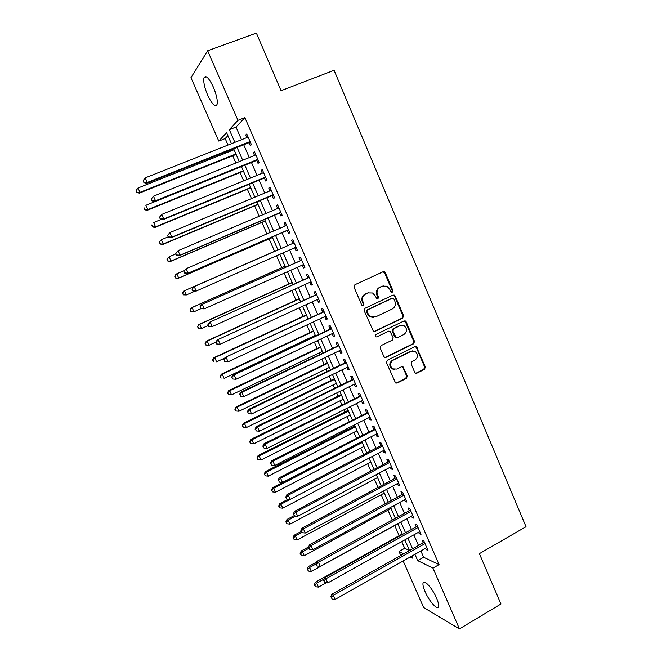 <?xml version="1.0" encoding="UTF-8"?>
<svg xmlns="http://www.w3.org/2000/svg" width="662" height="662" viewBox="0 0 662 662"><rect width="100%" height="100%" fill="white"/><g stroke="black" fill="none" stroke-linecap="round" stroke-linejoin="round"><path stroke-width="0.99" d="M392.285 292.174L392.864 290.502L385.309 272.719L384.382 271.751L383.05 271.751L354.89 284.734L354.038 287.159L361.75 305.099L363.355 305.761L363.951 304.065L362.958 301.748C361.857 298.339 362.759 295.757 365.664 294.011L368.014 292.918L372.574 293.001L375.313 295.964L376.893 298.918L377.894 298.934L378.482 297.246L377.497 294.946C376.405 291.545 377.299 288.98 380.178 287.25L382.504 286.166L386.898 286.199L389.736 289.211L390.712 291.512L392.285 292.174M391.664 292.273L392.177 290.635L384.63 272.876L383 271.776M362.726 305.861L363.306 304.172L362.313 301.864L362.958 301.748M377.266 299.034L377.812 297.37L376.835 295.07L377.497 294.946M425.07 591.629C423.299 587.484 422.629 584.571 423.068 582.899C423.953 578.927 432.435 588.336 436.515 597.993C438.285 602.139 438.947 605.035 438.501 606.682C437.516 610.645 429.042 601.03 425.07 591.629M207.645 95.163C204.434 87.417 203.217 81.625 204.004 77.785C205.857 74.872 208.985 78.008 213.404 87.202C216.615 95.022 217.823 100.798 217.02 104.53C215.125 107.393 211.997 104.273 207.645 95.163M414.685 372.267L415.38 373.087L416.903 373.153L424.532 369.322L425.343 366.922L416.357 346.706L414.9 346.665L387.328 360.236L386.492 362.66L395.553 382.984L397.134 383.075L406.476 378.383L407.304 375.966L403.042 366.831L401.503 366.765L396.869 369.073L392.69 368.866C389.62 365.821 389.744 362.942 393.071 360.219L411.21 351.274L415.148 351.39C418.351 354.377 418.293 357.273 414.958 360.078L411.963 361.568L411.143 363.968L414.685 372.267M420.875 550.974L423.622 557.263L439.072 564.603L244.882 117.646L237.956 120.335L229.317 129.686L234.861 142.355M439.072 564.603L432.956 568.104L459.436 628.9L423.606 607.501L403.175 560.971M227.91 135.66L225.171 138.573L218.791 141.08L190.954 77.686L207.661 50.775L256.384 33.1L281.06 90.711L334.07 70.304L526.017 526.72L479.387 553.664L500.944 603.984L459.436 628.9M207.661 50.775L237.956 120.335M402.744 318.066L403.563 315.675L395.222 296.046L394.353 295.12L392.98 295.103L365.002 308.277L364.158 310.693L373.426 331.356L374.949 331.422L402.744 318.066L402.041 318.149L402.86 315.757L394.535 296.171L393.038 295.078M406.203 321.889L414.495 341.385L413.676 343.777L386.078 357.331L384.523 357.257L383.819 356.429L380.203 348.03L381.039 345.605L392.334 340.119L393.162 337.703L390.009 331.265L388.528 331.223L376.744 336.908L375.668 336.867L375.735 334.575L403.977 320.971L405.392 320.996L406.203 321.889L405.5 321.964L413.767 341.427L414.495 341.385M418.591 532.231L419.195 533.63L420.999 534.383L416.787 524.718L415.008 523.998L416.233 526.811M404.499 499.86L405.185 501.432L406.923 502.053L402.678 492.296L400.957 491.717L402.19 494.555M390.282 467.198L391.043 468.953L392.732 469.432L388.453 459.585L386.782 459.155L388.023 462.018M375.942 434.255L376.777 436.192L378.416 436.523L374.096 426.593L372.474 426.303L373.732 429.191M361.469 401.023L362.395 403.141L363.968 403.323L359.607 393.311L358.051 393.17L359.317 396.083M346.871 367.493L347.881 369.801L349.395 369.835L344.993 359.731L343.495 359.739L344.778 362.677M332.15 333.665L333.234 336.164L334.691 336.039L330.255 325.845L328.815 326.018L330.106 328.981M317.288 299.53L318.463 302.228L319.854 301.946L315.377 291.661L314.003 291.992L315.302 294.979M302.294 265.098L303.56 267.986L304.892 267.556L300.374 257.17L299.058 257.659L300.374 260.671M287.192 230.401L288.516 233.438L289.782 232.842L285.231 222.374L283.981 223.02L285.272 225.982M272.008 195.522L273.34 198.583L274.548 197.822L269.947 187.255L268.764 188.066L269.988 190.879M256.682 160.312L258.031 163.406L259.165 162.48L254.522 151.813L253.405 152.798L254.564 155.454M244.882 117.646L236.003 127.071L241.514 139.715M243.682 144.697L249.301 157.581M251.428 162.447L257.055 175.356M259.132 180.114L264.775 193.056M266.803 197.698L272.463 210.673M274.44 215.208L280.109 228.208M282.037 232.635L287.713 245.652M289.617 250.021L295.26 262.946M297.188 267.374L302.766 280.158M304.727 284.66L310.238 297.296M312.232 301.864L317.686 314.359M319.696 318.993L325.092 331.348M327.136 336.039L332.465 348.262M334.542 353.02L339.805 365.093M341.906 369.917L347.12 381.858M349.246 386.74L354.393 398.541M356.553 403.489L361.642 415.157M363.827 420.163L368.858 431.698M371.068 436.771L376.041 448.166M378.275 453.296L383.19 464.567M385.458 469.755L390.307 480.893M392.599 486.14L397.399 497.145M399.716 502.458L404.457 513.331M406.799 518.702L411.483 529.443M413.849 534.871L418.483 545.488M248.97 142.595L250.319 145.698L251.428 144.688L246.761 133.972L245.676 135.04L246.802 137.622M264.361 177.954L265.702 181.032L266.877 180.188L262.251 169.571L261.101 170.465L262.293 173.212M279.621 212.998L280.945 216.052L282.186 215.373L277.601 204.848L276.385 205.584L277.643 208.472M291.537 240.372L292.819 239.818L291.537 240.372L292.852 243.409M292.819 239.81L297.354 250.236L296.055 250.757L297.337 250.186M294.747 247.762L296.055 250.757M309.808 282.351L311.024 285.148L312.39 284.792L307.896 274.457L306.547 274.862L307.855 277.866M324.736 316.635L325.861 319.233L327.293 319.034L322.833 308.79L321.426 309.038L322.725 312.017M339.523 350.62L340.574 353.02L342.055 352.978L337.645 342.825L336.172 342.916L337.463 345.862M354.187 384.291L355.155 386.509L356.694 386.616L352.316 376.554L350.794 376.496L352.068 379.417M368.717 417.672L369.603 419.7L371.208 419.956L366.864 409.985L365.283 409.778L366.541 412.674M383.124 450.764L383.927 452.609L385.59 453.015L381.287 443.126L379.64 442.77L380.898 445.642M397.407 483.566L398.127 485.229L399.848 485.776L395.578 475.978L393.882 475.473L395.123 478.32M411.557 516.079L412.203 517.568L413.982 518.255L409.753 508.54L407.999 507.895L409.224 510.716M425.592 548.31L426.163 549.626L427.991 550.453L423.796 540.821L421.992 540.035L423.208 542.832M400.758 555.468L399.004 551.471L403.737 553.788M401.768 541.615L404.689 548.285L399.004 551.471M225.171 138.573L228.018 145.069M230.202 150.067L230.657 151.101M232.71 155.777L235.871 162.993M240.058 172.55L243.69 180.834M247.381 189.258L251.469 198.6M254.671 205.899L259.223 216.284M261.929 222.457L266.935 233.885M269.153 238.957L274.556 251.279M276.526 255.772L281.722 267.647M284.155 273.191L288.872 283.948M291.752 290.535L295.98 300.184M299.323 307.805L303.064 316.345M306.854 324.992L310.114 332.44M312.05 336.867L312.282 337.397M314.351 342.105L317.139 348.469M319.101 352.954L319.721 354.369M321.815 359.143L324.132 364.431M326.118 368.974L327.127 371.258M329.246 376.099L331.099 380.327M333.11 384.92L334.492 388.081M336.644 392.98L338.034 396.157M340.069 400.808L341.832 404.83M344.008 409.786L344.935 411.921M347.004 416.621L349.139 421.495M351.34 426.527L351.82 427.619M353.905 432.377L356.404 438.095M360.773 448.058L363.645 454.62M367.617 463.681L370.861 471.071M374.435 479.238L378.035 487.455M381.221 494.729L385.185 503.765M387.982 510.154L392.293 520.001M394.718 525.52L399.169 535.69M414.942 554.326L417.697 560.631L432.956 568.104M237.037 147.345L242.681 160.245M244.816 165.119L250.468 178.061M252.545 182.82L258.213 195.786M260.249 200.437L265.934 213.437M267.92 217.98L273.613 231.005M275.549 235.44L281.251 248.482M283.162 252.851L288.822 265.81M290.767 270.245L296.361 283.055M298.33 287.556L303.866 300.225M305.869 304.793L311.339 317.313M313.366 321.947L318.778 334.327M320.83 339.027L326.184 351.265M328.261 356.032L333.557 368.13M335.667 372.963L340.897 384.928M343.032 389.819L348.204 401.644M350.363 406.592L355.477 418.285M357.67 423.299L362.718 434.851M364.936 439.932L369.934 451.352M372.176 456.49L377.108 467.777M379.384 472.974L384.258 484.129M386.558 489.383L391.374 500.414M393.7 505.727L398.458 516.625M400.808 521.995L405.516 532.761M407.891 538.198L412.542 548.831M231.435 143.712L226.586 132.64L218.791 141.08M410.25 556.982L412.856 558.256L411.888 556.047M404.689 548.285L409.48 550.552L404.83 539.911M402.446 534.466L397.73 523.692M395.38 518.313L390.605 507.415M388.271 502.086L383.447 491.055M381.147 485.792L376.256 474.629M373.98 469.424L369.04 458.129L280.978 504.196L282.782 508.193L370.745 462.043M366.789 452.99L361.783 441.562M359.557 436.473L354.501 424.913M352.3 419.89L347.186 408.197M345.01 403.232L339.829 391.399M337.686 386.5L332.448 374.535M330.338 369.702L325.034 357.588M322.948 352.821L317.586 340.566M315.526 335.866L310.106 323.47M308.07 318.836L302.592 306.299M300.589 301.723L295.037 289.046M293.067 284.544L287.457 271.718M285.512 267.283L279.836 254.316M277.924 249.938L272.214 236.888M270.27 232.445L264.56 219.412M262.574 214.86L256.881 201.852M254.837 197.193L249.16 184.218M247.075 179.452L241.407 166.501M239.272 161.619L233.62 148.702M423.622 557.263L417.697 560.631M236.003 127.071L229.317 129.686M245.676 135.04L247 134.518M253.405 152.798L254.721 152.268M261.101 170.465L262.409 169.935M268.764 188.066L270.063 187.52M276.385 205.584L277.684 205.03M283.981 223.02L285.264 222.465M303.56 267.986L304.826 267.415M311.024 285.148L312.29 284.569M318.463 302.228L319.721 301.649M325.861 319.233L327.119 318.645M333.234 336.164L334.484 335.568M340.574 353.02L341.815 352.416M347.881 369.801L349.114 369.197M355.155 386.509L356.388 385.896M362.395 403.141L363.62 402.529M369.603 419.7L370.828 419.079M376.777 436.192L377.994 435.563M383.927 452.609L385.135 451.972M391.043 468.953L392.252 468.315M398.127 485.229L399.327 484.584M405.185 501.432L406.377 500.778M412.203 517.568L413.394 516.906M419.195 533.63L420.378 532.968M426.163 549.626L427.338 548.955M383.281 285.876L382.504 286.166M376.835 295.07C375.743 291.677 376.637 289.112 379.508 287.391L381.833 286.307M368.875 292.604L368.014 292.918M362.313 301.864C361.22 298.454 362.122 295.881 365.019 294.143L367.369 293.043M374.055 331.571L402.041 318.149M393.849 298.901L392.276 298.239L367.741 309.816L367.145 311.512L368.196 313.945L370.737 316.784L375.495 316.941L392.227 308.988C395.073 307.242 395.959 304.685 394.883 301.318L393.849 298.901M373.591 317.437L370.083 316.866L367.542 314.036L366.5 311.603L367.087 309.915L391.59 298.355M385.052 357.472L412.956 343.81L413.767 341.427M388.751 331.132L376.744 336.908M403.961 334.459C407.353 331.604 407.37 328.683 404.027 325.687L400.179 325.596L393.774 328.691L392.938 331.099L396.083 337.529L397.564 337.57L403.961 334.459M401.255 325.249L400.179 325.596M396.621 337.711L395.388 337.57L394.626 336.71L392.252 331.157L393.079 328.749L399.484 325.663M405.5 321.964L404.143 320.905M412.583 350.86L411.21 351.274M394.544 369.504L392.003 368.85C388.933 365.813 389.066 362.942 392.384 360.227L410.49 351.29M395.992 383.182L405.773 378.35L406.592 375.95L403.034 367.642L401.875 366.632M415.794 373.269L423.796 369.305L424.607 366.913L416.39 347.591L415.165 346.557M234.075 149.736L138.019 188.016L139.972 192.352L139.401 193.122L236.119 154.411M136.984 192.179L136.207 190.441L136.761 192.485L139.972 192.352L235.92 153.965M136.207 190.441L138.019 188.016M139.401 193.122L136.761 192.485M250.062 141.569L147.287 182.455L145.218 177.871L248.126 137.1M250.319 142.156L146.641 183.324L147.287 182.455L144.117 182.282L143.29 180.445L144.117 182.282M143.869 182.629L146.641 183.324M145.218 177.871L143.29 180.445M241.448 166.601L145.839 205.319L147.791 209.639L147.187 210.334L243.451 171.177M144.804 209.457L144.026 207.736L144.573 209.738L147.791 209.639L243.293 170.804M147.187 210.334L144.573 209.738M161.454 219.337L153.634 222.556L155.578 226.851L154.933 227.463L250.757 187.867M152.591 226.661L151.813 224.939L152.343 226.909L155.578 226.851L250.633 187.578M154.933 227.463L152.343 226.909M151.284 199.072L152.111 200.9L151.284 199.072L153.476 196.2L255.88 154.925M151.548 198.757L153.476 196.2L155.537 200.776L154.858 201.554L258.031 159.865M257.816 159.368L155.537 200.776L152.376 200.586M152.111 200.9L154.858 201.554M159.492 217.268L160.312 219.081L159.492 217.268L161.702 214.447L263.6 172.674M159.774 216.987L161.702 214.447L163.754 218.998L163.034 219.685L265.702 177.499M265.528 177.093L163.754 218.998L160.593 218.799M160.312 219.081L163.034 219.685M168.314 236.814L161.387 239.71L163.324 243.988L162.645 244.526L258.031 204.484M160.345 243.79L159.567 242.077L160.08 244.005L163.324 243.988L257.94 204.277M159.302 242.3L160.725 240.265L159.567 242.077M162.645 244.526L160.08 244.005M176.001 253.86L169.108 256.79L171.036 261.043L170.333 261.507L265.272 221.034M168.057 260.845L167.287 259.14L167.784 261.027L171.036 261.043L265.214 220.909M167.014 259.33L168.413 257.27L167.287 259.14M170.333 261.507L167.784 261.027M167.66 235.374L168.471 237.178L167.66 235.374L169.886 232.61L271.288 190.333M167.958 235.126L169.886 232.61L171.93 237.137L171.177 237.741L273.34 195.058M273.207 194.744L171.93 237.137L168.769 236.938M168.471 237.178L171.177 237.741M175.786 253.389L176.597 255.184L175.786 253.389L178.037 250.691L278.942 207.926M176.1 253.182L178.037 250.691L180.064 255.201L179.27 255.714L280.945 212.535M280.845 212.303L180.064 255.201L176.911 254.986M176.597 255.184L179.27 255.714M184.417 270.51L176.804 273.795L178.715 278.032L177.979 278.412L272.487 237.509M175.744 277.817L174.975 276.12L175.455 277.974L178.715 278.032L272.463 237.459M174.685 276.277L176.067 274.192L176.804 273.795L174.975 276.12M177.979 278.412L175.455 277.974M183.879 271.329L184.69 273.116L183.879 271.329L186.146 268.681L286.547 225.436M184.202 271.155L186.146 268.681L188.165 273.166L187.338 273.596L288.516 229.929M288.458 229.788L188.165 273.166L185.012 272.943M184.69 273.116L187.338 273.596M182.629 293.034L183.391 294.722L182.629 293.034L184.458 290.717L277.875 249.831L183.688 291.048L184.458 290.717L186.361 294.938L194.686 291.288M183.391 294.722L186.361 294.938L183.084 294.847M182.323 293.158L183.688 291.048M294.135 242.846L193.354 286.952L294.143 242.855M192.27 289.046L194.214 286.596L196.225 291.057L192.741 290.966L192.27 289.046L192.741 290.966M296.03 247.199L196.225 291.057L193.081 290.825M293.638 243.062L294.102 242.764M193.354 286.952L191.93 289.178M285.032 266.182L191.277 307.822L192.079 307.573L193.974 311.777L200.801 308.732M285.065 266.265L192.079 307.573L189.928 309.965L191.004 311.545L190.251 309.866M191.004 311.545L193.974 311.777L190.689 311.637M189.928 309.965L191.277 307.822M301.665 260.141L201.356 304.694L301.69 260.199M200.305 306.845L202.249 304.421L204.252 308.864L200.751 308.724L200.305 306.845L200.751 308.724M303.568 264.527L204.252 308.864L201.107 308.624M301.152 260.323L301.615 260.025M201.356 304.694L199.949 306.953M292.157 282.467L198.832 324.529L199.659 324.355L201.554 328.542L208.307 325.481M292.232 282.633L199.659 324.355L197.499 326.697L198.592 328.302L197.83 326.631M198.592 328.302L201.554 328.542L198.261 328.369M197.499 326.697L198.832 324.529M309.154 277.361L209.316 322.353L309.204 277.477M208.298 324.57L210.243 322.162L212.237 326.589L208.729 326.407L208.298 324.57L208.729 326.407M311.082 281.78L212.237 326.589L209.093 326.341M308.633 277.51L309.088 277.212M209.316 322.353L207.926 324.645M299.257 298.686L206.354 341.162L207.214 341.062L209.101 345.225L215.977 342.072M299.365 298.926L207.214 341.062L205.038 343.355L206.139 344.985L205.386 343.321M206.139 344.985L209.101 345.225L205.791 345.018M205.038 343.355L206.354 341.162M316.618 294.499L217.235 339.937L316.684 294.664M216.251 342.213L218.203 339.829L220.181 344.232L216.664 344.008L216.251 342.213L216.664 344.008M318.554 298.951L220.181 344.232L217.045 343.967M316.08 294.623L316.535 294.317M217.235 339.937L215.87 342.254M306.324 314.839L213.843 357.72L214.736 357.695L216.615 361.841L224.774 358.043M306.465 315.153L214.736 357.695L212.552 359.938L213.652 361.593L212.899 359.938M212.552 359.938L213.843 357.72M324.041 311.562L225.13 357.43L324.132 311.785M224.178 359.772L226.123 357.406L228.1 361.791L224.567 361.526L224.178 359.772L224.567 361.526M325.994 316.047L228.1 361.791L224.964 361.518M323.495 311.653L323.95 311.347M225.13 357.43L223.781 359.78M313.366 330.917L221.298 374.212L222.225 374.262L224.095 378.391L315.294 335.336M313.531 331.306L222.225 374.262L220.024 376.455L221.133 378.126L220.388 376.479M220.024 376.455L221.298 374.212M331.43 328.559L232.974 374.849L234.009 374.907L331.546 328.824M232.056 377.249L234.009 374.907L235.978 379.268L232.436 378.962L232.056 377.249L232.436 378.962M333.4 333.069L235.978 379.268L232.842 378.995M330.876 328.617L331.323 328.311M232.974 374.849L231.65 377.224M320.375 346.929L228.729 390.621L229.681 390.745L231.543 394.858L322.328 351.406M320.573 347.393L229.681 390.745L227.463 392.897L228.589 394.593L227.844 392.947M231.543 394.858L228.589 394.593M227.463 392.897L228.729 390.621M338.795 345.465L240.794 392.185L241.862 392.326L338.936 345.787M239.909 394.651L240.687 396.381L239.909 394.651L241.862 392.326L243.815 396.662L340.773 350.016M338.224 345.498L338.671 345.192M240.794 392.185L239.478 394.585M240.687 396.381L243.815 396.662M327.351 362.875L236.119 406.973L237.104 407.163L238.957 411.259L329.337 367.41M327.582 363.413L237.104 407.163L234.869 409.265L236.003 410.986L235.267 409.348M238.957 411.259L236.003 410.986M234.869 409.265L236.119 406.973M346.118 362.304L248.573 409.447L249.673 409.662L346.284 362.677M247.72 411.971L248.498 413.692L247.72 411.971L249.673 409.662L251.618 413.982L348.113 366.889M345.539 362.304L345.986 361.998M248.573 409.447L247.282 411.872M248.498 413.692L251.618 413.982M334.302 378.755L243.484 423.25L244.501 423.514L246.338 427.586L336.313 383.348M334.567 379.367L244.501 423.514L242.251 425.567L243.393 427.313L242.656 425.683M246.338 427.586L243.393 427.313M242.251 425.567L243.484 423.25M353.417 379.069L256.318 426.626L257.452 426.924L353.599 379.492M255.491 429.208L256.268 430.929L255.491 429.208L257.452 426.924L259.388 431.227L355.42 383.687M352.821 379.045L353.268 378.73M256.318 426.626L255.044 429.084M256.268 430.929L259.388 431.227M341.22 394.577L250.807 439.452L251.858 439.791L253.695 443.846L343.255 399.219M341.518 395.255L251.858 439.791L249.599 441.802L250.749 443.557L250.013 441.935M253.695 443.846L250.749 443.557M249.599 441.802L250.807 439.452M360.674 395.76L264.022 443.73L265.197 444.103L360.881 396.232M263.236 446.37L264.006 448.083L263.236 446.37L265.197 444.103L267.125 448.389L362.702 400.402M360.07 395.702L360.517 395.388M264.022 443.73L262.773 446.213M264.006 448.083L267.125 448.389M348.113 410.324L258.106 455.588L259.181 455.994L261.01 460.04L350.173 415.024M348.444 411.077L259.181 455.994L256.906 457.963L258.072 459.742L257.336 458.129M261.01 460.04L258.072 459.742M256.906 457.963L258.106 455.588M367.907 412.376L271.701 460.752L272.901 461.207L368.13 412.898M270.94 463.45L271.71 465.154L270.94 463.45L272.901 461.207L274.821 465.469L369.942 417.052M367.294 412.294L367.733 411.979M271.701 460.752L270.46 463.268M271.71 465.154L274.821 465.469M354.981 426.005L265.371 471.65L266.48 472.13L268.3 476.16L357.058 430.763M355.337 426.833L266.48 472.13L264.635 474.249L264.188 474.05L265.363 475.854L264.635 474.249M268.3 476.16L265.363 475.854M264.188 474.05L265.371 471.65M375.106 428.926L279.339 477.699L280.572 478.229L375.354 429.489M278.611 480.455L279.372 482.151L278.611 480.455L280.572 478.229L282.484 482.474L377.158 433.627M374.485 428.811L374.915 428.488M279.339 477.699L278.114 480.24M279.372 482.151L282.484 482.474M361.816 441.62L272.612 487.654L273.745 488.2L275.558 492.205L363.918 446.436M362.205 442.522L273.745 488.2L271.892 490.294L271.445 490.07L272.62 491.899L271.892 490.294M275.558 492.205L272.62 491.899M271.445 490.07L272.612 487.654M382.272 445.394L381.635 445.253L286.944 494.572L288.21 495.184L382.545 446.014M286.241 497.385L287.01 499.074L286.241 497.385L288.21 495.184L290.113 499.405L384.332 450.127M381.635 445.253L382.073 444.93M286.944 494.572L285.744 497.137M287.01 499.074L290.113 499.405M288.193 499.206L279.811 503.583L280.978 504.196L279.124 506.281L278.661 506.025L279.852 507.87L279.124 506.281M282.782 508.193L279.852 507.87M278.661 506.025L279.811 503.583M389.413 461.795L388.76 461.621L294.516 511.362L295.815 512.049L389.703 462.457M293.845 514.242L294.607 515.921L293.845 514.242L295.815 512.049L297.71 516.261L391.482 466.561M388.76 461.621L389.198 461.298M294.516 511.362L293.332 513.96M294.607 515.921L297.71 516.261M294.135 515.665L286.985 519.447L288.185 520.133L289.981 524.105L377.547 477.583M295.873 516.062L288.185 520.133L286.332 522.194L285.852 521.913L287.043 523.783L286.332 522.194M289.981 524.105L287.043 523.783M285.852 521.913L286.985 519.447M396.513 478.121L395.859 477.923L302.054 528.086L303.378 528.847L396.828 478.833M301.409 531.015L302.17 532.687L301.409 531.015L303.378 528.847L305.273 533.034L398.607 482.921M395.859 477.923L396.29 477.6M302.054 528.086L300.879 530.709M302.17 532.687L305.273 533.034M301.218 531.445L294.135 535.244L295.351 535.988L297.147 539.944L384.324 493.058M301.855 532.505L295.351 535.988L293.498 538.041L293.009 537.734L294.218 539.621L293.498 538.041M297.147 539.944L294.218 539.621M293.009 537.734L294.135 535.244M403.588 494.382L402.918 494.158L309.551 544.727L310.917 545.571L403.919 495.143M308.947 547.714L309.7 549.386L308.947 547.714L310.917 545.571L312.795 549.733L405.69 499.206M402.918 494.158L403.348 493.827M309.551 544.727L308.401 547.375M309.7 549.386L312.795 549.733M308.566 546.994L301.243 550.966L302.501 551.785L304.28 555.724L391.068 508.474M308.84 548.343L302.501 551.785L300.639 553.813L300.143 553.482L301.351 555.393L300.639 553.813M304.28 555.724L301.351 555.393M300.143 553.482L301.243 550.966M410.63 510.567L409.952 510.319L317.024 561.302L318.414 562.212L410.986 511.378M316.444 564.347L317.189 566.002L316.444 564.347L318.414 562.212L320.284 566.366L412.749 515.425M409.952 510.319L410.382 509.988M317.024 561.302L315.89 563.974M317.189 566.002L320.284 566.366M316.717 562.021L308.327 566.631L309.609 567.516L311.38 571.438L397.788 523.824M315.923 564.049L309.609 567.516L307.747 569.527L307.242 569.171L308.459 571.091L307.747 569.527M311.38 571.438L308.459 571.091M307.242 569.171L308.327 566.631M417.648 526.687L416.961 526.406L324.463 577.794L325.886 578.787L418.02 527.54M323.908 580.897L324.653 582.543L323.908 580.897L325.886 578.787L327.748 582.916L419.774 531.569M416.961 526.406L417.383 526.075M324.463 577.794L323.346 580.5M324.653 582.543L327.748 582.916M402.231 533.986L315.385 582.221L316.693 583.172L318.455 587.078L326.25 582.734M323.892 579.176L316.693 583.172L314.831 585.175L314.309 584.786L315.534 586.731L314.831 585.175M318.455 587.078L315.534 586.731M314.309 584.786L315.385 582.221M424.632 542.732L423.928 542.426L331.861 594.219L333.317 595.279L425.021 543.634M331.339 597.372L332.084 599.019L331.339 597.372L333.317 595.279L335.171 599.391L426.767 547.648M423.928 542.426L424.35 542.095M331.861 594.219L330.76 596.942M332.084 599.019L335.171 599.391M392.177 290.635L392.864 290.502M363.306 304.172L363.951 304.065M377.812 297.37L378.482 297.246M379.508 287.391L380.178 287.25M365.019 294.143L365.664 294.011M384.63 272.876L385.309 272.719M374.287 331.48L374.949 331.422M394.535 296.171L395.222 296.046M402.86 315.757L403.563 315.675M367.087 309.915L367.741 309.816M366.5 311.603L367.145 311.512M367.542 314.036L368.196 313.945M412.956 343.81L413.676 343.777M385.4 357.348L386.078 357.331M387.849 331.281L388.528 331.223M393.079 328.749L393.774 328.691M392.252 331.157L392.938 331.099M394.626 336.71L395.313 336.66M392.384 360.227L393.071 360.219M403.034 367.642L403.746 367.65M406.592 375.95L407.304 375.966M405.773 378.35L406.476 378.383M396.439 383.033L397.134 383.075M416.39 347.591L417.118 347.558M424.607 366.913L425.343 366.922M423.796 369.305L424.532 369.322M416.175 373.128L416.903 373.153M250.203 141.875L249.773 142.272M257.923 159.625L257.485 159.989M265.611 177.292L265.164 177.623M273.265 194.885L272.802 195.182M280.887 212.394L280.415 212.659M288.475 229.83L287.987 230.062M423.068 582.899L424.483 582.088M204.004 77.785L206.461 76.875M383.712 271.917L384.382 271.751M393.667 295.244L394.353 295.12M370.083 316.866L370.737 316.784M395.388 337.57L396.083 337.529M404.689 321.07L405.392 320.996M392.003 368.85L392.69 368.866M402.339 366.822L403.042 366.831M415.628 346.731L416.357 346.706"/></g></svg>
